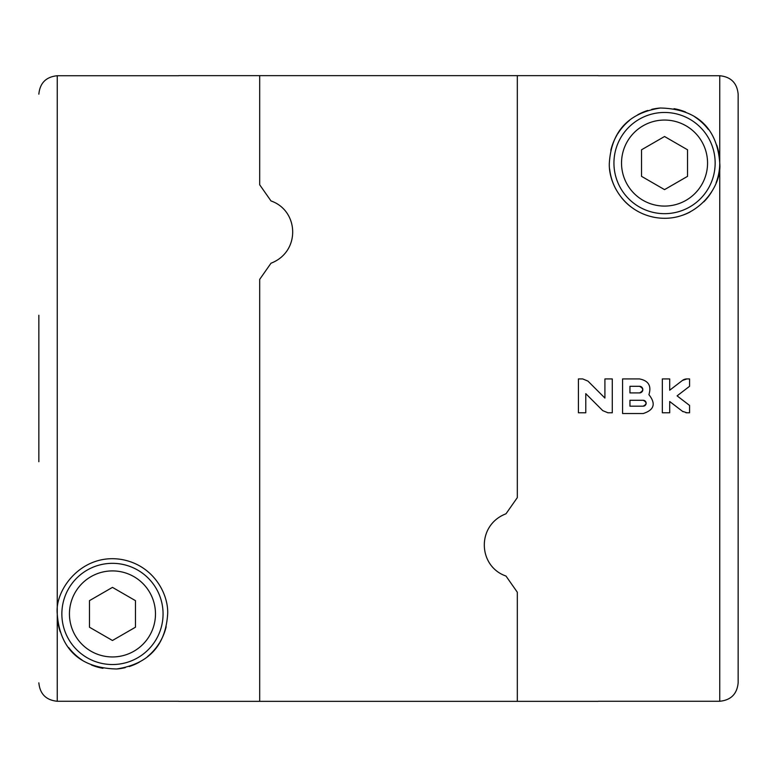 <?xml version="1.0" encoding="UTF-8"?>
<svg xmlns="http://www.w3.org/2000/svg" width="777" height="777" viewBox="0 0 777 777"><rect width="100%" height="100%" fill="white"/><g stroke="black" fill="none" stroke-linecap="round" stroke-linejoin="round"><path stroke-width="1.17" d="M38.85 315.258L38.85 461.742M178.71 701.262L57.255 701.262C46.086 700.155 39.948 694.016 38.85 682.847M178.71 75.651L259.683 75.651L259.683 184.771L271.008 200.952C299.058 210.635 300.757 251.816 271.008 263.209L259.683 279.38L259.683 701.349L517.317 701.349L517.317 592.229L517.317 701.349L598.29 701.349M38.85 94.153C39.938 82.993 46.076 76.855 57.255 75.738L178.71 75.738M57.255 75.738L57.255 613.937C54.584 589.724 81.974 552.632 121.94 559.547C153.399 565.287 168.609 593.851 167.667 613.937C165.987 639.762 153.924 663.237 116.589 668.987C72.766 667.909 59.159 641.025 57.255 613.937A55.206 55.206 0 0 0 60.276 631.944M68.609 647.474A55.206 55.206 0 0 0 82.109 660.052M91.365 664.947A55.206 55.206 0 0 0 102.972 668.317M116.589 668.987A55.206 55.206 0 0 0 125.282 667.628M129.186 666.549A55.206 55.206 0 0 0 139.355 662.15M147.513 656.584A55.206 55.206 0 0 0 159.402 642.987M159.965 642.064A55.206 55.206 0 0 0 166.171 626.709M163.063 613.937A50.612 50.612 0 0 0 87.16 570.104A50.612 50.612 0 0 0 87.16 657.76A50.612 50.612 0 0 0 163.063 613.937M155.478 613.937A43.017 43.017 0 0 0 90.948 576.68A43.017 43.017 0 0 0 90.948 651.184A43.017 43.017 0 0 0 155.478 613.937M135.46 600.65L135.46 627.214L112.461 640.491L89.462 627.214L89.462 600.65L112.461 587.373L135.46 600.65M598.29 75.651L517.317 75.651L517.317 497.62L517.317 75.651L259.683 75.651L259.683 184.771L271.008 200.952C299.058 210.635 300.757 251.816 271.008 263.209L259.683 279.38L259.683 701.349L178.71 701.349M505.992 576.048L517.317 592.229L505.992 576.048C477.942 566.365 476.243 525.184 505.992 513.791L517.317 497.62L505.992 513.791C476.243 525.184 477.942 566.365 505.992 576.048M719.745 701.262L719.745 163.063C722.416 187.276 695.026 224.368 655.06 217.453C623.601 211.713 608.391 183.149 609.333 163.063C611.013 137.238 623.076 113.763 660.411 108.013C704.234 109.091 717.841 135.975 719.745 163.063L719.745 75.738C730.924 76.855 737.062 82.993 738.15 94.153L738.15 682.847C737.052 694.016 730.914 700.155 719.745 701.262L598.29 701.262M719.745 75.738L598.29 75.738M669.696 401.505L682.429 411.276L669.696 401.505L669.696 412.791L662.334 412.791L662.334 378.933L669.696 378.933L669.696 390.219L682.429 380.448L669.696 390.219M686.907 378.933L682.429 380.448A7.362 7.362 0 0 1 686.907 378.933L689.568 378.933L689.568 386.295L677.088 395.862L689.568 405.429L689.568 412.791L686.907 412.791L682.429 411.276A7.362 7.362 0 0 0 683.07 411.713M648.912 394.648C651.631 385.907 648.504 380.672 639.51 378.933L622.581 378.933L622.581 413.529L643.191 413.529C654.205 410.003 656.109 403.719 648.912 394.648M587.936 381.089L604.914 398.067L604.914 378.933L612.276 378.933L612.276 412.791L607.964 412.791L602.758 410.635L585.78 393.657L585.78 412.791L578.418 412.791L578.418 378.933L582.731 378.933L587.936 381.089M738.15 682.847L738.15 94.153M610.829 150.291A55.206 55.206 0 0 1 617.035 134.936M617.598 134.013A55.206 55.206 0 0 1 629.487 120.416M637.645 114.85A55.206 55.206 0 0 1 647.814 110.451M651.718 109.372A55.206 55.206 0 0 1 660.411 108.013M674.028 108.683A55.206 55.206 0 0 1 685.635 112.053M694.891 116.948A55.206 55.206 0 0 1 708.391 129.526M716.724 145.056A55.206 55.206 0 0 1 716.112 182.76M711.577 191.968A55.206 55.206 0 0 1 703.836 201.845M690.063 212.024A55.206 55.206 0 0 1 682.196 215.375M655.06 217.453A55.206 55.206 0 0 1 651.854 216.802M630.934 206.867A55.206 55.206 0 0 1 621.746 197.95M615.695 188.801A55.206 55.206 0 0 1 609.644 168.959M715.151 163.063A50.612 50.612 0 0 0 639.238 119.24A50.612 50.612 0 0 0 639.238 206.896A50.612 50.612 0 0 0 715.151 163.063M707.556 163.063A43.017 43.017 0 0 0 643.035 125.816A43.017 43.017 0 0 0 643.035 200.32A43.017 43.017 0 0 0 707.556 163.063M687.538 149.786L687.538 176.35L664.539 189.627L641.54 176.35L641.54 149.786L664.539 136.509L687.538 149.786M585.78 393.657L602.758 410.635M639.51 392.919L629.943 392.919L629.943 386.295L639.51 386.295A3.312 3.312 0 0 1 642.822 389.607A3.312 3.312 0 0 1 639.51 392.919C643.754 390.714 643.754 388.5 639.51 386.295M646.134 403.244A2.943 2.943 0 0 1 643.191 406.167L629.943 406.167L629.943 400.281L643.191 400.281A2.943 2.943 0 0 1 646.134 403.224M643.191 406.167C646.969 404.205 646.969 402.243 643.191 400.281M685.868 412.713A7.362 7.362 0 0 0 686.907 412.791M677.088 395.862L689.568 386.295M57.255 613.937L57.255 701.262"/></g></svg>
